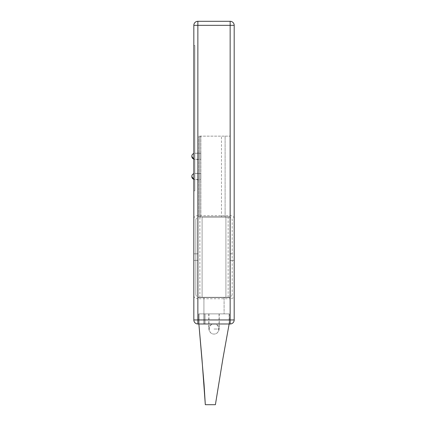 <?xml version="1.0" encoding="UTF-8"?>
<svg xmlns="http://www.w3.org/2000/svg" width="426" height="426" viewBox="0 0 426 426"><rect width="100%" height="100%" fill="white"/><g stroke="black" fill="none" stroke-linecap="round" stroke-linejoin="round"><path stroke-width="0.32" stroke-dasharray="2.13 1.6" d="M214.006 297.518L224.097 297.518L214.006 297.518M230.152 260.387L230.152 216.861L225.109 216.861L225.109 136.144L225.109 216.861L225.109 136.144L230.152 136.144L198.873 136.144L225.109 136.144L225.109 216.861L197.866 216.861L197.866 297.518L230.152 297.518L197.866 297.518L197.866 216.861L230.152 216.861L225.109 216.861L230.152 216.861L230.152 260.387L234.188 260.387L234.188 319.947L197.866 319.947L197.866 323.984L230.152 323.984L230.152 298.759C232.596 298.583 233.943 297.625 234.188 295.873M221.477 216.861L198.873 216.861L221.477 216.861L221.477 136.144L221.477 216.861M230.152 136.144L230.152 216.861L230.152 136.144M193.83 25.336A4.036 4.036 0 0 1 197.866 21.3L197.866 25.336L193.83 25.336L193.83 319.947L197.866 319.947L197.866 298.759L230.152 298.759M193.83 190.805L193.83 45.513L193.83 190.805L194.836 190.805L193.83 190.805M204.086 323.984L229.342 323.984L198.782 323.984L204.086 323.984L204.086 313.893L204.086 323.984L204.086 313.893L198.782 313.893L198.782 323.984L229.342 323.984L198.782 323.984L198.782 313.893L229.342 313.893L198.782 313.893L224.097 313.893L204.086 313.893L204.086 323.984M193.83 295.873C194.075 297.625 195.417 298.583 197.866 298.759M193.83 218.501C194.075 216.754 195.417 215.796 197.866 215.625L230.152 215.625C232.596 215.796 233.943 216.754 234.188 218.501L234.188 260.387M197.866 21.3L230.152 21.3A4.036 4.036 0 0 1 234.188 25.336L234.188 218.501M197.866 323.984A4.036 4.036 0 0 1 193.83 319.947A4.036 4.036 0 0 0 197.866 323.984M198.782 313.893L198.782 323.984L198.782 313.893L229.342 313.893L198.782 313.893M204.086 313.893L224.097 313.893L204.086 313.893M194.836 45.513L193.83 45.513L194.836 45.513L194.836 190.805L194.836 45.513M194.836 179.729L194.836 173.27L194.836 179.729L198.873 179.729L198.873 173.27L198.873 179.729M194.836 159.553L194.836 153.094L194.836 159.553L198.873 159.553L198.873 153.094L198.873 159.553M198.873 136.144L198.873 216.861L198.873 136.144M200.891 136.347L200.891 217.063L200.891 136.347L199.885 136.347L199.885 217.063L200.891 217.063L199.885 217.063L199.885 136.347L200.891 136.347M199.885 297.316L229.949 297.316L202.105 297.316L202.105 217.063L229.949 217.063L202.105 217.063L202.105 297.316L198.069 297.316L199.885 297.316L199.885 217.063M225.913 297.316L225.913 217.063L225.913 297.316M232.17 294.43C232.106 295.585 231.366 296.443 229.949 297.007L229.949 217.366C231.366 217.926 232.106 218.783 232.17 219.938L232.17 294.43L232.17 219.938M195.848 219.938L195.848 294.43L195.848 219.938C195.912 218.783 196.652 217.926 198.069 217.366L198.069 297.316L198.069 217.366M195.848 294.43C195.912 295.585 196.652 296.443 198.069 297.007M229.949 297.007L229.949 260.387L232.17 260.387M229.949 217.366L229.949 260.387M199.011 323.984L229.145 323.984L198.873 323.984L229.145 323.984L199.011 323.984L199.011 313.893L205.066 313.893L205.066 323.984L205.066 313.893L199.011 313.893L229.145 313.893L199.011 313.893L199.011 323.984L199.011 313.893L205.066 313.893L205.066 323.984L205.066 313.893L199.011 313.893L229.145 313.893L199.011 313.893L199.011 323.984M205.204 404.7L215.402 404.7M214.006 313.893L219.257 313.893L214.006 313.893M214.006 329.026L219.257 329.026L214.006 329.026M208.964 313.893L208.964 329.026A5.043 5.043 0 0 0 214.006 334.075L214.006 334.075C220.269 334.138 220.269 323.92 214.006 323.989C207.75 323.92 207.75 334.138 214.006 334.069A5.043 5.043 0 0 0 219.055 329.026L219.055 313.893M200.891 179.527L200.891 173.473L200.891 179.527L193.83 179.357A3.025 3.025 0 0 0 194.836 179.527L194.836 173.473L194.836 179.527M200.891 159.351L200.891 153.296L200.891 159.351L193.83 159.175A3.025 3.025 0 0 0 194.836 159.351L194.836 153.296L194.836 159.351M193.83 260.387L197.866 260.387M193.83 253.821L197.866 253.821M230.152 253.821L234.188 253.821M197.866 215.625L197.866 25.336L230.152 25.336L230.152 215.625M234.188 25.336L230.152 25.336L230.152 21.3M228.134 297.316L228.134 217.063M195.848 253.821L198.069 253.821M195.848 260.387L198.069 260.387M229.949 253.821L232.17 253.821M229.342 313.893L229.342 323.984L229.342 313.893M203.921 297.518L203.921 323.984L203.921 297.518M224.097 297.518L224.097 313.893L224.097 297.518M198.873 153.094L194.836 153.094M198.873 173.27L194.836 173.27M229.14 323.984L229.145 313.893L229.145 323.984L222.841 358.692L215.295 404.7M208.761 313.893L208.761 329.026C209.06 325.965 210.742 324.282 213.809 323.984L214.209 323.984C217.276 324.282 218.959 325.965 219.257 329.026L219.257 313.893M214.209 323.984L213.809 323.984M200.891 173.473L194.836 173.473A3.025 3.025 0 0 0 193.83 173.648M200.891 153.296L194.836 153.296A3.025 3.025 0 0 0 193.83 153.466"/><path stroke-width="0.64" d="M193.83 319.947L193.83 25.336L234.188 25.336A4.036 4.036 0 0 0 230.152 21.3L230.152 323.984A4.036 4.036 0 0 0 234.188 319.947L234.188 25.336A4.036 4.036 0 0 0 230.152 21.3L197.866 21.3A4.036 4.036 0 0 0 193.83 25.336A4.036 4.036 0 0 1 197.866 21.3L197.866 319.947L234.188 319.947A4.036 4.036 0 0 1 230.152 323.984L197.866 323.984L197.866 319.947L193.83 319.947A4.036 4.036 0 0 0 197.866 323.984M205.311 404.7L201.945 358.692L198.878 323.984L204.049 384.114L205.311 404.7L215.402 404.7L222.894 358.692L229.14 324.005M193.83 179.357L191.812 176.502A3.025 3.025 0 0 0 193.83 179.357M193.83 159.175L191.812 156.321A3.025 3.025 0 0 0 193.83 159.175M234.188 319.947A4.036 4.036 0 0 1 230.152 323.984M193.83 173.648A3.025 3.025 0 0 0 191.812 176.502M193.83 153.466A3.025 3.025 0 0 0 191.812 156.321"/></g></svg>
